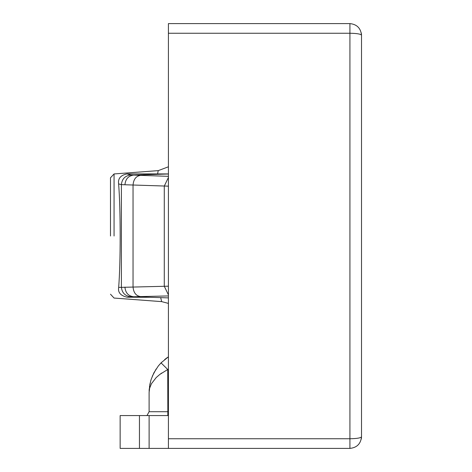 <?xml version="1.0" encoding="UTF-8"?>
<svg xmlns="http://www.w3.org/2000/svg" width="472" height="472" viewBox="0 0 472 472"><rect width="100%" height="100%" fill="white"/><g stroke="black" fill="none" stroke-linecap="round" stroke-linejoin="round"><path stroke-width="0.71" d="M168.415 23.6L168.415 448.4L349.923 448.4C356.909 447.662 360.773 443.804 361.511 436.812L361.511 35.188C360.773 28.196 356.909 24.337 349.923 23.6L168.415 23.6M168.415 415.572L120.148 415.572L120.148 448.4L168.415 448.4M168.415 33.252L349.923 33.252C356.909 33.376 360.773 34.019 361.511 35.188L361.292 32.969M349.923 23.6L349.923 438.748C356.909 438.624 360.773 437.981 361.511 436.812L361.292 439.054M168.415 173.932L157.577 173.92L158.238 170.628L168.415 166.793M168.415 303.396L161.672 301.626L160.669 297.631M149.943 297.283L127.18 297.212C120.608 295.743 117.77 292.481 118.673 287.418C119.646 274.728 120.148 257.588 120.183 236C120.142 213.934 119.622 196.57 118.62 183.915C117.829 178.558 120.608 175.224 126.956 173.908L157.577 173.92M110.489 236L110.489 177.797L110.489 236M168.415 173.991L133.67 175.106L130.821 174.988L126.956 173.908M127.18 297.212L133.629 296.752L168.415 297.885M133.629 296.752L168.415 295.932M168.415 176.339L133.67 175.106C128.384 175.808 125.481 179.024 124.944 184.758L121.387 184.64L118.62 183.915M168.415 186.157L124.944 184.758M118.673 287.418L168.415 286.185M133.617 296.752C128.343 296.05 125.446 292.835 124.932 287.1M146.981 415.572L149.105 411.714L149.105 392.385L149.83 384.568L151.128 379.447L153.866 372.868L158.309 365.995L161.046 362.874L168.415 356.797M149.553 388.574L149.105 392.391L149.636 388.226L151.447 383.718L156.202 377.559L159.831 374.42L167.737 369.493L161.046 362.874M161.784 373.01L160.002 374.29M149.105 411.714L167.849 411.714L167.737 369.493M168.415 369.222L167.849 369.794M168.415 411.714L167.849 411.714L167.808 415.572M158.368 365.924L161.595 362.313M152.279 376.29L156.143 368.986M149.459 386.928L150.804 380.503M149.128 390.928L149.258 388.781M167.466 357.434L164.693 359.517L167.466 357.434M349.923 448.4L349.923 438.748L168.415 438.748M114.065 236L114.065 173.944L114.065 236M130.797 296.758C125.104 296.038 121.971 292.823 121.387 287.106L121.387 184.64C121.977 178.917 125.115 175.696 130.821 174.988M140.178 175.442C135.918 176.233 133.541 179.448 133.039 185.089L133.039 286.864C133.511 292.516 135.883 295.732 140.149 296.51M168.415 294.876L164.285 286.233L164.285 186.074L168.415 177.46M149.111 415.572L149.111 448.4M139.452 448.4L139.452 415.572M361.493 34.592L361.452 34.031M361.387 438.488L361.452 437.969M361.499 437.355L361.511 436.812M158.238 170.628L114.065 173.944L110.489 177.797M161.672 301.626L114.065 298.056L110.489 294.203"/></g></svg>
